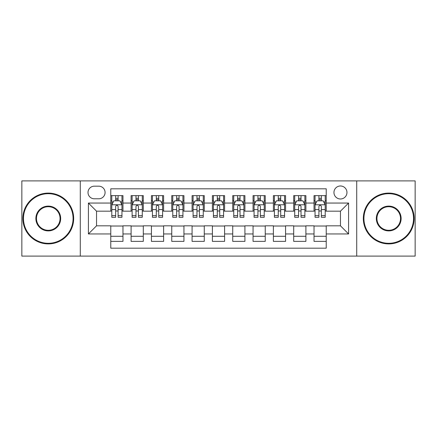 <?xml version="1.0" encoding="UTF-8"?>
<svg xmlns="http://www.w3.org/2000/svg" width="437" height="437" viewBox="0 0 437 437"><rect width="100%" height="100%" fill="white"/><g stroke="black" fill="none" stroke-linecap="round" stroke-linejoin="round"><path stroke-width="0.66" d="M340.456 185.982A6.506 6.506 0 0 0 333.95 192.482A6.506 6.506 0 0 0 340.456 198.988A6.506 6.506 0 0 0 346.956 192.482A6.506 6.506 0 0 0 340.456 185.982M356.712 256.104L415.15 256.104L415.15 180.896L356.712 180.896L356.712 256.104L80.288 256.104L80.288 180.896L21.85 180.896L21.85 256.104L80.288 256.104M326.226 195.634L314.028 195.634L314.028 203.052L305.9 203.052L305.9 211.18L314.028 211.18L314.028 203.052M305.9 203.052L305.9 195.634L293.702 195.634L293.702 203.052L285.574 203.052L285.574 211.18L293.702 211.18L293.702 203.052M285.574 203.052L285.574 195.634L273.382 195.634L273.382 203.052L265.248 203.052L265.248 211.18L273.382 211.18L273.382 203.052M265.248 203.052L265.248 195.634L253.056 195.634L253.056 203.052L244.922 203.052L244.922 211.18L253.056 211.18L253.056 203.052M244.922 203.052L244.922 195.634L232.73 195.634L232.73 203.052L224.596 203.052L224.596 211.18L232.73 211.18L232.73 203.052M224.596 203.052L224.596 195.634L212.404 195.634L212.404 203.052L204.27 203.052L204.27 211.18L212.404 211.18L212.404 203.052M204.27 203.052L204.27 195.634L192.078 195.634L192.078 203.052L183.944 203.052L183.944 211.18L192.078 211.18L192.078 203.052M183.944 203.052L183.944 195.634L171.752 195.634L171.752 203.052L163.618 203.052L163.618 211.18L171.752 211.18L171.752 203.052M163.618 203.052L163.618 195.634L151.426 195.634L151.426 203.052L143.298 203.052L143.298 211.18L151.426 211.18L151.426 203.052M143.298 203.052L143.298 195.634L131.1 195.634L131.1 211.18L122.972 211.18L122.972 195.634L110.774 195.634M110.774 241.366L122.972 241.366L122.972 225.82L131.1 225.82L131.1 241.366L143.298 241.366L143.298 225.82L151.426 225.82L151.426 233.948L143.298 233.948M151.426 233.948L151.426 241.366L163.618 241.366L163.618 225.82L171.752 225.82L171.752 233.948L163.618 233.948M171.752 233.948L171.752 241.366L183.944 241.366L183.944 225.82L192.078 225.82L192.078 233.948L183.944 233.948M192.078 233.948L192.078 241.366L204.27 241.366L204.27 225.82L212.404 225.82L212.404 233.948L204.27 233.948M212.404 233.948L212.404 241.366L224.596 241.366L224.596 225.82L232.73 225.82L232.73 233.948L224.596 233.948M232.73 233.948L232.73 241.366L244.922 241.366L244.922 225.82L253.056 225.82L253.056 233.948L244.922 233.948M253.056 233.948L253.056 241.366L265.248 241.366L265.248 225.82L273.382 225.82L273.382 233.948L265.248 233.948M273.382 233.948L273.382 241.366L285.574 241.366L285.574 225.82L293.702 225.82L293.702 233.948L285.574 233.948M293.702 233.948L293.702 241.366L305.9 241.366L305.9 225.82L314.028 225.82L314.028 233.948L305.9 233.948M94.31 198.786L98.784 198.786A6.298 6.298 0 0 0 105.082 192.482A6.298 6.298 0 0 0 98.784 186.184L94.31 186.184A6.298 6.298 0 0 0 88.012 192.482A6.298 6.298 0 0 0 94.31 198.786M356.712 180.896L80.288 180.896M326.226 203.052L326.226 188.822L110.774 188.822L110.774 211.18L96.544 211.18L96.544 225.82L110.774 225.82L110.774 248.178L326.226 248.178L326.226 225.82L340.456 225.82L340.456 211.18L326.226 211.18L326.226 203.052L348.584 203.052L348.584 233.948L326.226 233.948M110.774 233.948L88.416 233.948L88.416 203.052L110.774 203.052M314.028 233.948L314.028 241.366L326.226 241.366M110.774 200.714L111.79 200.714M115.652 200.714L118.094 200.714M121.956 200.714L122.972 200.714M110.774 210.978L111.79 210.978M115.652 210.978L118.094 210.978M121.956 210.978L122.972 210.978M110.774 226.022L122.972 226.022M110.774 236.286L122.972 236.286M131.1 210.978L132.116 210.978M135.978 210.978L138.42 210.978M142.282 210.978L143.298 210.978M131.1 200.714L132.116 200.714M135.978 200.714L138.42 200.714M142.282 200.714L143.298 200.714M131.1 226.022L143.298 226.022M131.1 236.286L143.298 236.286M151.426 226.022L163.618 226.022M151.426 236.286L163.618 236.286M151.426 200.714L152.442 200.714M156.304 200.714L158.74 200.714M162.602 200.714L163.618 200.714M151.426 210.978L152.442 210.978M156.304 210.978L158.74 210.978M162.602 210.978L163.618 210.978M171.752 226.022L183.944 226.022M171.752 236.286L183.944 236.286M171.752 200.714L172.768 200.714M176.63 200.714L179.066 200.714M182.928 200.714L183.944 200.714M171.752 210.978L172.768 210.978M176.63 210.978L179.066 210.978M182.928 210.978L183.944 210.978M192.078 226.022L204.27 226.022M192.078 236.286L204.27 236.286M192.078 200.714L193.094 200.714M196.956 200.714L199.392 200.714M203.254 200.714L204.27 200.714M192.078 210.978L193.094 210.978M196.956 210.978L199.392 210.978M203.254 210.978L204.27 210.978M212.404 226.022L224.596 226.022M212.404 236.286L224.596 236.286M212.404 200.714L213.42 200.714M217.282 200.714L219.718 200.714M223.58 200.714L224.596 200.714M212.404 210.978L213.42 210.978M217.282 210.978L219.718 210.978M223.58 210.978L224.596 210.978M232.73 226.022L244.922 226.022M232.73 236.286L244.922 236.286M232.73 200.714L233.746 200.714M237.608 200.714L240.044 200.714M243.906 200.714L244.922 200.714M232.73 210.978L233.746 210.978M237.608 210.978L240.044 210.978M243.906 210.978L244.922 210.978M253.056 226.022L265.248 226.022M253.056 236.286L265.248 236.286M253.056 200.714L254.072 200.714M257.934 200.714L260.37 200.714M264.232 200.714L265.248 200.714M253.056 210.978L254.072 210.978M257.934 210.978L260.37 210.978M264.232 210.978L265.248 210.978M273.382 226.022L285.574 226.022M273.382 236.286L285.574 236.286M273.382 200.714L274.398 200.714M278.26 200.714L280.696 200.714M284.558 200.714L285.574 200.714M273.382 210.978L274.398 210.978M278.26 210.978L280.696 210.978M284.558 210.978L285.574 210.978M293.702 226.022L305.9 226.022M293.702 236.286L305.9 236.286M293.702 200.714L294.718 200.714M298.58 200.714L301.022 200.714M304.884 200.714L305.9 200.714M293.702 210.978L294.718 210.978M298.58 210.978L301.022 210.978M304.884 210.978L305.9 210.978M314.028 226.022L326.226 226.022M314.028 236.286L326.226 236.286M314.028 200.714L315.044 200.714M318.906 200.714L321.348 200.714M325.21 200.714L326.226 200.714M314.028 210.978L315.044 210.978M318.906 210.978L321.348 210.978M325.21 210.978L326.226 210.978M96.544 211.18L88.416 203.052M96.544 225.82L88.416 233.948M348.584 203.052L340.456 211.18M348.584 233.948L340.456 225.82M118.094 198.278L115.652 198.278M121.956 215.621L118.094 215.621L118.094 217.282L121.956 217.282L121.956 204.882L119.918 200.818L113.822 200.818L111.79 204.882L111.79 217.282L115.652 217.282L115.652 215.621L111.79 215.621M111.79 204.882L111.79 195.634M121.956 204.882L121.956 195.634M115.652 200.818L115.652 195.634M118.094 195.634L118.094 200.818M118.094 215.621L118.094 206.406C117.28 204.838 116.466 204.838 115.652 206.406L115.652 215.621M48.272 193.7A24.8 24.8 0 0 0 23.478 218.5A24.8 24.8 0 0 0 48.272 243.3A24.8 24.8 0 0 0 73.072 218.5A24.8 24.8 0 0 0 48.272 193.7M48.272 243.906A25.406 25.406 0 0 1 22.866 218.5A25.406 25.406 0 0 1 48.272 193.094A25.406 25.406 0 0 1 73.678 218.5A25.406 25.406 0 0 1 48.272 243.906M48.272 206.1A12.4 12.4 0 0 1 60.672 218.5A12.4 12.4 0 0 1 48.272 230.9A12.4 12.4 0 0 1 35.872 218.5A12.4 12.4 0 0 1 48.272 206.1M48.272 230.288A11.788 11.788 0 0 0 60.06 218.5A11.788 11.788 0 0 0 48.272 206.712A11.788 11.788 0 0 0 36.484 218.5A11.788 11.788 0 0 0 48.272 230.288M388.728 193.7A24.8 24.8 0 0 0 363.928 218.5A24.8 24.8 0 0 0 388.728 243.3A24.8 24.8 0 0 0 413.522 218.5A24.8 24.8 0 0 0 388.728 193.7M388.728 243.906A25.406 25.406 0 0 1 363.322 218.5A25.406 25.406 0 0 1 388.728 193.094A25.406 25.406 0 0 1 414.134 218.5A25.406 25.406 0 0 1 388.728 243.906M388.728 206.1A12.4 12.4 0 0 1 401.128 218.5A12.4 12.4 0 0 1 388.728 230.9A12.4 12.4 0 0 1 376.328 218.5A12.4 12.4 0 0 1 388.728 206.1M388.728 230.288A11.788 11.788 0 0 0 400.516 218.5A11.788 11.788 0 0 0 388.728 206.712A11.788 11.788 0 0 0 376.94 218.5A11.788 11.788 0 0 0 388.728 230.288M138.42 198.278L135.978 198.278M142.282 215.621L138.42 215.621L138.42 217.282L142.282 217.282L142.282 204.882L140.244 200.818L134.148 200.818L132.116 204.882L132.116 217.282L135.978 217.282L135.978 215.621L132.116 215.621M132.116 204.882L132.116 195.634M142.282 204.882L142.282 195.634M135.978 200.818L135.978 195.634M138.42 195.634L138.42 200.818M138.42 215.621L138.42 206.406C137.606 204.838 136.792 204.838 135.978 206.406L135.978 215.621M158.74 198.278L156.304 198.278M162.602 215.621L158.74 215.621L158.74 217.282L162.602 217.282L162.602 204.882L160.57 200.818L154.474 200.818L152.442 204.882L152.442 217.282L156.304 217.282L156.304 215.621L152.442 215.621M152.442 204.882L152.442 195.634M162.602 204.882L162.602 195.634M156.304 200.818L156.304 195.634M158.74 195.634L158.74 200.818M158.74 215.621L158.74 206.406C157.932 204.838 157.118 204.838 156.304 206.406L156.304 215.621M179.066 198.278L176.63 198.278M182.928 215.621L179.066 215.621L179.066 217.282L182.928 217.282L182.928 204.882L180.896 200.818L174.8 200.818L172.768 204.882L172.768 217.282L176.63 217.282L176.63 215.621L172.768 215.621M172.768 204.882L172.768 195.634M182.928 204.882L182.928 195.634M176.63 200.818L176.63 195.634M179.066 195.634L179.066 200.818M179.066 215.621L179.066 206.406C178.258 204.838 177.444 204.838 176.63 206.406L176.63 215.621M199.392 198.278L196.956 198.278M203.254 215.621L199.392 215.621L199.392 217.282L203.254 217.282L203.254 204.882L201.222 200.818L195.126 200.818L193.094 204.882L193.094 217.282L196.956 217.282L196.956 215.621L193.094 215.621M193.094 204.882L193.094 195.634M203.254 204.882L203.254 195.634M196.956 200.818L196.956 195.634M199.392 195.634L199.392 200.818M199.392 215.621L199.392 206.406C198.584 204.838 197.77 204.838 196.956 206.406L196.956 215.621M219.718 198.278L217.282 198.278M223.58 215.621L219.718 215.621L219.718 217.282L223.58 217.282L223.58 204.882L221.548 200.818L215.452 200.818L213.42 204.882L213.42 217.282L217.282 217.282L217.282 215.621L213.42 215.621M213.42 204.882L213.42 195.634M223.58 204.882L223.58 195.634M217.282 200.818L217.282 195.634M219.718 195.634L219.718 200.818M219.718 215.621L219.718 206.406C218.91 204.838 218.096 204.838 217.282 206.406L217.282 215.621M240.044 198.278L237.608 198.278M243.906 215.621L240.044 215.621L240.044 217.282L243.906 217.282L243.906 204.882L241.874 200.818L235.778 200.818L233.746 204.882L233.746 217.282L237.608 217.282L237.608 215.621L233.746 215.621M233.746 204.882L233.746 195.634M243.906 204.882L243.906 195.634M237.608 200.818L237.608 195.634M240.044 195.634L240.044 200.818M240.044 215.621L240.044 206.406C239.236 204.838 238.422 204.838 237.608 206.406L237.608 215.621M260.37 198.278L257.934 198.278M264.232 215.621L260.37 215.621L260.37 217.282L264.232 217.282L264.232 204.882L262.2 200.818L256.104 200.818L254.072 204.882L254.072 217.282L257.934 217.282L257.934 215.621L254.072 215.621M254.072 204.882L254.072 195.634M264.232 204.882L264.232 195.634M257.934 200.818L257.934 195.634M260.37 195.634L260.37 200.818M260.37 215.621L260.37 206.406C259.556 204.838 258.748 204.838 257.934 206.406L257.934 215.621M280.696 198.278L278.26 198.278M284.558 215.621L280.696 215.621L280.696 217.282L284.558 217.282L284.558 204.882L282.526 200.818L276.43 200.818L274.398 204.882L274.398 217.282L278.26 217.282L278.26 215.621L274.398 215.621M274.398 204.882L274.398 195.634M284.558 204.882L284.558 195.634M278.26 200.818L278.26 195.634M280.696 195.634L280.696 200.818M280.696 215.621L280.696 206.406C279.882 204.838 279.074 204.838 278.26 206.406L278.26 215.621M301.022 198.278L298.58 198.278M304.884 215.621L301.022 215.621L301.022 217.282L304.884 217.282L304.884 204.882L302.852 200.818L296.756 200.818L294.718 204.882L294.718 217.282L298.58 217.282L298.58 215.621L294.718 215.621M294.718 204.882L294.718 195.634M304.884 204.882L304.884 195.634M298.58 200.818L298.58 195.634M301.022 195.634L301.022 200.818M301.022 215.621L301.022 206.406C300.208 204.838 299.4 204.838 298.58 206.406L298.58 215.621M321.348 198.278L318.906 198.278M325.21 215.621L321.348 215.621L321.348 217.282L325.21 217.282L325.21 204.882L323.178 200.818L317.082 200.818L315.044 204.882L315.044 217.282L318.906 217.282L318.906 215.621L315.044 215.621M315.044 204.882L315.044 195.634M325.21 204.882L325.21 195.634M318.906 200.818L318.906 195.634M321.348 195.634L321.348 200.818M321.348 215.621L321.348 206.406C320.534 204.838 319.72 204.838 318.906 206.406L318.906 215.621M131.1 233.948L122.972 233.948M131.1 203.052L122.972 203.052M121.901 204.778L111.839 204.778M111.79 201.938L113.265 201.938M120.481 201.938L121.956 201.938M115.652 209.591L111.79 209.591M121.956 209.591L118.094 209.591M118.094 199.567L115.652 199.567M142.227 204.778L132.165 204.778M132.116 201.938L133.591 201.938M140.807 201.938L142.282 201.938M135.978 209.591L132.116 209.591M142.282 209.591L138.42 209.591M138.42 199.567L135.978 199.567M162.553 204.778L152.491 204.778M152.442 201.938L153.917 201.938M161.133 201.938L162.602 201.938M156.304 209.591L152.442 209.591M162.602 209.591L158.74 209.591M158.74 199.567L156.304 199.567M182.879 204.778L172.817 204.778M172.768 201.938L174.243 201.938M181.459 201.938L182.928 201.938M176.63 209.591L172.768 209.591M182.928 209.591L179.066 209.591M179.066 199.567L176.63 199.567M203.205 204.778L193.143 204.778M193.094 201.938L194.569 201.938M201.785 201.938L203.254 201.938M196.956 209.591L193.094 209.591M203.254 209.591L199.392 209.591M199.392 199.567L196.956 199.567M223.531 204.778L213.469 204.778M213.42 201.938L214.889 201.938M222.111 201.938L223.58 201.938M217.282 209.591L213.42 209.591M223.58 209.591L219.718 209.591M219.718 199.567L217.282 199.567M243.857 204.778L233.795 204.778M233.746 201.938L235.215 201.938M242.431 201.938L243.906 201.938M237.608 209.591L233.746 209.591M243.906 209.591L240.044 209.591M240.044 199.567L237.608 199.567M264.183 204.778L254.121 204.778M254.072 201.938L255.541 201.938M262.757 201.938L264.232 201.938M257.934 209.591L254.072 209.591M264.232 209.591L260.37 209.591M260.37 199.567L257.934 199.567M284.509 204.778L274.447 204.778M274.398 201.938L275.867 201.938M283.083 201.938L284.558 201.938M278.26 209.591L274.398 209.591M284.558 209.591L280.696 209.591M280.696 199.567L278.26 199.567M304.835 204.778L294.773 204.778M294.718 201.938L296.193 201.938M303.409 201.938L304.884 201.938M298.58 209.591L294.718 209.591M304.884 209.591L301.022 209.591M301.022 199.567L298.58 199.567M325.161 204.778L315.099 204.778M315.044 201.938L316.519 201.938M323.735 201.938L325.21 201.938M318.906 209.591L315.044 209.591M325.21 209.591L321.348 209.591M321.348 199.567L318.906 199.567"/></g></svg>
